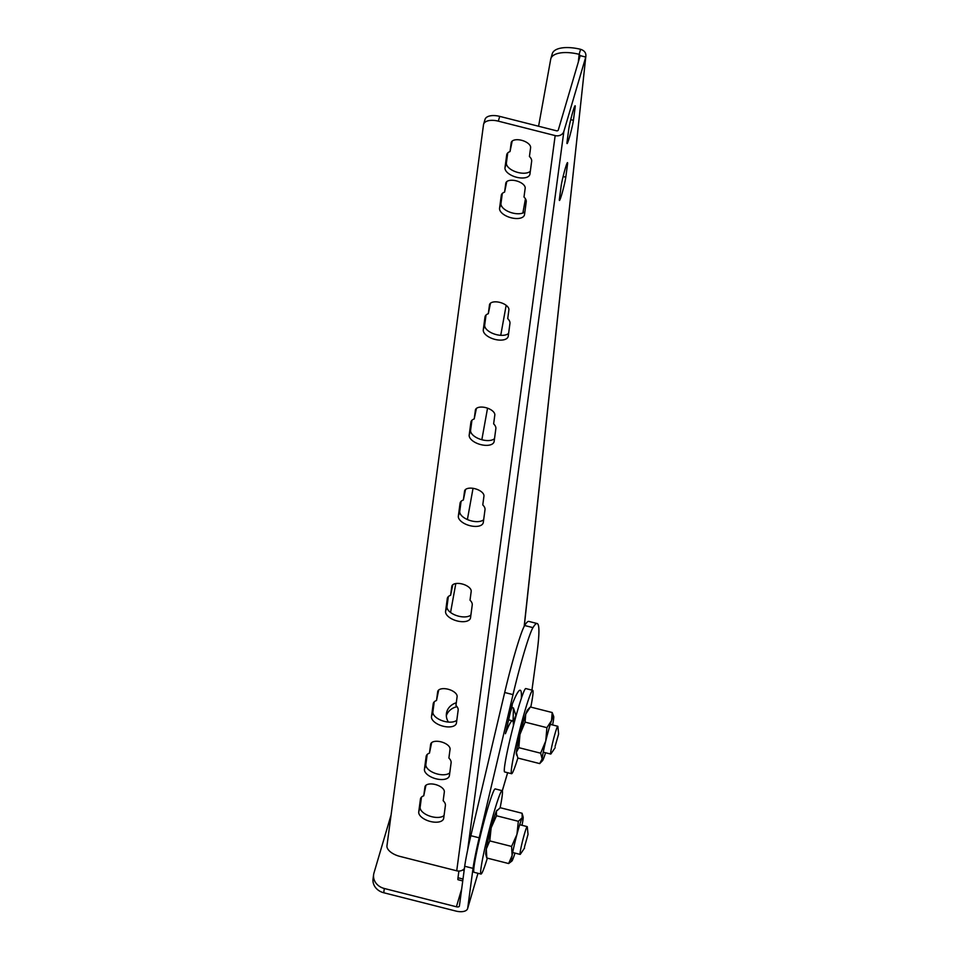 <?xml version="1.0" encoding="UTF-8"?>
<svg xmlns="http://www.w3.org/2000/svg" width="959" height="959" viewBox="0 0 959 959"><rect width="100%" height="100%" fill="white"/><g stroke="black" fill="none" stroke-linecap="round" stroke-linejoin="round"><path stroke-width="1.44" d="M531.945 690.132L537.052 652.647A213.629 14.181 104.2 0 0 537.16 623.53A213.629 14.181 104.2 0 0 532.976 627.63A57.348 3.812 104.2 0 0 513.005 694.616L479.176 837.806L470.857 835.697A49.676 3.297 -75.8 0 0 464.707 866.253L459.385 906.063A2.865 1.427 -163.6 0 1 459.361 906.171A2.865 1.427 -163.6 0 1 456.412 906.782L384.307 888.49A14.337 12.419 -172.4 0 1 373.614 874.644A14.337 12.419 -172.4 0 1 373.962 873.026L391.092 814.898M373.614 874.644L373.051 878.9A14.337 12.419 7.6 0 0 383.744 892.757L384.307 888.49M467.608 908.605A11.472 5.694 -163.6 0 0 467.704 908.173L477.978 873.289L467.608 908.605A11.472 5.694 -163.6 0 1 455.849 911.05L383.744 892.757M457.011 706.675A15.776 13.654 7.6 0 0 446.331 715.738M448.44 722.091A15.776 13.654 -172.4 0 1 446.426 713.58A15.776 13.654 -172.4 0 1 446.798 711.806A15.776 13.654 -172.4 0 1 456.292 702.755M513.401 725.771A113.27 7.516 104.2 0 0 512.478 720.808A113.27 7.516 104.2 0 0 505.429 733.719L512.13 704.421A144.809 9.614 -75.8 0 1 520.234 690.228A144.809 9.614 -75.8 0 1 521.348 698.404M510.26 712.633L511.878 707.574A144.809 9.614 104.2 0 0 512.334 703.93M479.176 837.806A49.676 3.297 104.2 0 0 473.027 868.363L467.704 908.173M470.857 835.697L504.686 692.506A57.348 3.812 -75.8 0 1 524.657 625.52A213.629 14.181 -75.8 0 1 528.841 621.42L537.16 623.53M443.166 800.717A12.899 6.401 16.4 0 1 445.408 805.44L443.693 818.243A12.899 6.401 16.4 0 1 443.585 818.722A12.899 6.401 16.4 0 1 429.872 821.348A12.899 6.401 16.4 0 1 418.735 811.913L420.438 799.111A12.899 6.401 16.4 0 1 420.545 798.631A12.899 6.401 16.4 0 1 423.758 795.79L424.933 787.015A10.034 4.975 16.4 0 1 425.005 786.644A10.034 4.975 16.4 0 1 435.674 784.606A10.034 4.975 16.4 0 1 444.341 791.942L443.166 800.717M423.758 795.79L425.928 785.301M421.481 797.121L420.138 807.13A12.899 6.401 -163.6 0 0 429.62 816.061A12.899 6.401 -163.6 0 0 444.065 815.45M448.884 758.054A12.899 6.401 16.4 0 1 451.114 762.789L449.399 775.579A12.899 6.401 16.4 0 1 449.303 776.059A12.899 6.401 16.4 0 1 435.59 778.684A12.899 6.401 16.4 0 1 424.441 769.25L426.156 756.447A12.899 6.401 16.4 0 1 426.264 755.968A12.899 6.401 16.4 0 1 429.464 753.127L430.639 744.352A10.034 4.975 16.4 0 1 430.723 743.98A10.034 4.975 16.4 0 1 441.392 741.942A10.034 4.975 16.4 0 1 450.059 749.279L448.884 758.054M429.464 753.127L431.646 742.638M427.187 754.457L425.856 764.467A12.899 6.401 -163.6 0 0 435.338 773.398A12.899 6.401 -163.6 0 0 449.771 772.786M455.933 705.44A12.899 6.401 16.4 0 1 458.162 710.163L456.448 722.966A12.899 6.401 16.4 0 1 456.34 723.446A12.899 6.401 16.4 0 1 442.638 726.071A12.899 6.401 16.4 0 1 431.49 716.625L433.204 703.834A12.899 6.401 16.4 0 1 433.3 703.355A12.899 6.401 16.4 0 1 436.513 700.514L437.688 691.739A10.034 4.975 16.4 0 1 437.772 691.367A10.034 4.975 16.4 0 1 448.428 689.317A10.034 4.975 16.4 0 1 457.107 696.666L455.933 705.44M436.513 700.514L438.683 690.012M434.235 701.844L432.893 711.854A12.899 6.401 -163.6 0 0 442.375 720.772A12.899 6.401 -163.6 0 0 456.82 720.173M470.018 600.202A12.899 6.401 16.4 0 1 472.248 604.925L470.533 617.728A12.899 6.401 16.4 0 1 470.437 618.207A12.899 6.401 16.4 0 1 456.724 620.833A12.899 6.401 16.4 0 1 445.575 611.398L447.29 598.596A12.899 6.401 16.4 0 1 447.397 598.116A12.899 6.401 16.4 0 1 450.61 595.275L451.785 586.5A10.034 4.975 16.4 0 1 451.857 586.129A10.034 4.975 16.4 0 1 462.526 584.079A10.034 4.975 16.4 0 1 471.193 591.427L470.018 600.202M450.61 595.275L452.78 584.774M448.332 596.606L446.99 606.615A12.899 6.401 -163.6 0 0 456.472 615.546A12.899 6.401 -163.6 0 0 470.917 614.935M482.773 504.925A12.899 6.401 16.4 0 1 485.014 509.649L483.3 522.451A12.899 6.401 16.4 0 1 483.192 522.931A12.899 6.401 16.4 0 1 469.478 525.556A12.899 6.401 16.4 0 1 458.342 516.11L460.056 503.319A12.899 6.401 16.4 0 1 460.152 502.84A12.899 6.401 16.4 0 1 463.365 499.999L464.54 491.224A10.034 4.975 16.4 0 1 464.612 490.852A10.034 4.975 16.4 0 1 475.28 488.802A10.034 4.975 16.4 0 1 483.947 496.151L482.773 504.925M463.365 499.999L465.535 489.498M461.087 501.329L459.745 511.339A12.899 6.401 -163.6 0 0 469.227 520.257A12.899 6.401 -163.6 0 0 483.672 519.658M493.633 423.866A12.899 6.401 16.4 0 1 495.863 428.589L494.149 441.392A12.899 6.401 16.4 0 1 494.053 441.871A12.899 6.401 16.4 0 1 480.339 444.497A12.899 6.401 16.4 0 1 469.191 435.05L470.905 422.26A12.899 6.401 16.4 0 1 471.001 421.78A12.899 6.401 16.4 0 1 474.214 418.939L475.388 410.164A10.034 4.975 16.4 0 1 475.472 409.793A10.034 4.975 16.4 0 1 486.141 407.743A10.034 4.975 16.4 0 1 494.808 415.091L493.633 423.866M474.214 418.939L476.395 408.438M471.936 420.27L470.593 430.279A12.899 6.401 -163.6 0 0 480.087 439.198A12.899 6.401 -163.6 0 0 494.52 438.599M507.719 318.628A12.899 6.401 16.4 0 1 509.96 323.351L508.246 336.153A12.899 6.401 16.4 0 1 508.138 336.633A12.899 6.401 16.4 0 1 494.424 339.258A12.899 6.401 16.4 0 1 483.276 329.824L484.99 317.021A12.899 6.401 16.4 0 1 485.098 316.542A12.899 6.401 16.4 0 1 488.311 313.701L489.486 304.926A10.034 4.975 16.4 0 1 489.558 304.554A10.034 4.975 16.4 0 1 500.226 302.505A10.034 4.975 16.4 0 1 508.893 309.853L507.719 318.628M488.311 313.701L490.481 303.2M486.033 315.031L484.691 325.041A12.899 6.401 -163.6 0 0 494.173 333.972A12.899 6.401 -163.6 0 0 508.618 333.36M580.591 49.305A28.674 12.143 -164 0 0 552.264 53.74L550.826 58.739A28.674 12.143 16 0 1 579.164 54.303L580.591 49.305C584.702 50.659 586.428 53.248 585.757 57.06L524.285 626.179M463.005 879.031L457.994 877.761A14.337 0.947 104.2 0 0 457.982 879.715L462.741 880.925M457.994 877.761L458.893 871.06M464.408 868.518A7.169 6.21 -172.4 0 1 456.724 870.808L399.867 856.387A14.337 7.109 16.4 0 1 386.957 845.754L483.504 124.754A14.337 7.109 16.4 0 1 483.612 124.214A14.337 7.109 16.4 0 1 498.32 121.158L499.723 116.387L556.58 130.808A1.438 1.247 -172.4 0 0 558.318 129.968L580.255 55.478M499.723 116.387A14.337 7.109 -163.6 0 0 485.014 119.443L483.612 124.214M506.76 181.611L504.59 192.112L505.765 183.337A10.034 4.975 16.4 0 1 505.849 182.965A10.034 4.975 16.4 0 1 516.505 180.915A10.034 4.975 16.4 0 1 525.172 188.264L523.998 197.039A12.899 6.401 16.4 0 1 526.239 201.762L524.525 214.564A12.899 6.401 16.4 0 1 524.417 215.044A12.899 6.401 16.4 0 1 510.703 217.669A12.899 6.401 16.4 0 1 499.567 208.235L501.281 195.432A12.899 6.401 16.4 0 1 501.377 194.953A12.899 6.401 16.4 0 1 504.59 192.112M502.312 193.442L500.97 203.452A12.899 6.401 -163.6 0 0 510.452 212.383A12.899 6.401 -163.6 0 0 524.897 211.771M512.19 141.081L510.02 151.582L511.195 142.807A10.034 4.975 16.4 0 1 511.267 142.435A10.034 4.975 16.4 0 1 521.936 140.386A10.034 4.975 16.4 0 1 530.603 147.734L529.428 156.509A12.899 6.401 16.4 0 1 531.658 161.232L529.955 174.035A12.899 6.401 16.4 0 1 529.847 174.514A12.899 6.401 16.4 0 1 516.134 177.139A12.899 6.401 16.4 0 1 504.985 167.705L506.7 154.902A12.899 6.401 16.4 0 1 506.808 154.423A12.899 6.401 16.4 0 1 510.02 151.582M507.743 152.913L506.4 162.922A12.899 6.401 -163.6 0 0 515.882 171.853A12.899 6.401 -163.6 0 0 530.327 171.241M538.586 126.24L550.706 59.242A28.674 12.143 16 0 1 550.826 58.739M498.32 121.158L555.165 135.591A7.169 6.21 7.6 0 0 563.868 131.371L585.757 57.06L580.219 55.646L579.164 54.303L578.313 62.095M561.171 185.902A12.899 0.851 -75.8 0 1 564.348 171.733A12.899 0.851 -75.8 0 1 567.512 162.646A12.899 0.851 -75.8 0 1 567.5 164.409L565.786 177.211A12.899 0.851 -75.8 0 1 562.609 191.38A12.899 0.851 -75.8 0 1 559.445 200.467A12.899 0.851 -75.8 0 1 559.457 198.705L561.171 185.902M568.783 129.021A12.899 0.851 -75.8 0 1 571.972 114.852A12.899 0.851 -75.8 0 1 575.124 105.766A12.899 0.851 -75.8 0 1 575.124 107.528L573.41 120.319A12.899 0.851 -75.8 0 1 570.221 134.488A12.899 0.851 -75.8 0 1 567.069 143.574A12.899 0.851 -75.8 0 1 567.069 141.824L568.783 129.021M525.448 198.801L522.871 213.006M506.16 305.334L500.742 335.314M487.544 408.186L481.838 439.737M473.039 488.323L467.393 519.538M455.801 583.563L450.562 612.489M464.144 870.496L462.55 870.101M524.453 847.121L528.037 834.342L524.453 847.121M528.037 834.342L527.294 826.886A14.337 0.947 104.2 0 0 527.186 826.61A14.337 0.947 104.2 0 0 523.674 836.704A14.337 0.947 104.2 0 0 520.15 852.443A14.337 0.947 104.2 0 0 520.138 854.409A14.337 0.947 104.2 0 0 520.365 854.217L524.561 848.008M487.352 858.137A43.011 2.853 -75.8 0 1 480.962 874.045A43.011 2.853 -75.8 0 1 488.059 834.51A43.011 2.853 -75.8 0 1 501.653 790.959A43.011 2.853 -75.8 0 1 502.132 790.66A43.011 2.853 -75.8 0 1 500.13 807.778M480.962 874.045L474.034 872.294A43.011 2.853 -75.8 0 1 481.13 832.748A43.011 2.853 -75.8 0 1 494.724 789.197A43.011 2.853 -75.8 0 1 495.192 788.909L502.132 790.66M511.794 861.122L508.642 863.544L512.106 855.488L511.603 846.437L516.949 834.366L518.328 821.3L522.187 817.775L522.08 813.256L500.25 807.718L496.39 811.23L496.498 815.761L491.152 827.821A22.944 1.522 -75.8 0 1 496.39 811.23A22.944 1.522 -75.8 0 1 496.978 810.223A22.944 1.522 -75.8 0 1 497.098 810.139M489.773 840.899L486.309 848.943A22.944 1.522 -75.8 0 1 491.152 827.821L489.773 840.899L511.603 846.437M486.812 858.005L485.769 854.397A22.944 1.522 -75.8 0 1 486.309 848.943L486.812 858.005L508.642 863.544M522.02 825.291A22.944 1.522 104.2 0 0 522.583 822.307A22.944 1.522 104.2 0 0 523.111 816.852A22.944 1.522 104.2 0 0 522.187 817.775A22.944 1.522 104.2 0 0 516.949 834.366A22.944 1.522 104.2 0 0 512.106 855.488A22.944 1.522 104.2 0 0 511.902 861.026A22.944 1.522 104.2 0 0 512.502 860.019A22.944 1.522 104.2 0 0 514.971 853.09M523.111 816.852L522.08 813.256M518.328 821.3L496.498 815.761M555.093 746.378L558.617 734.007L555.093 746.378M558.617 734.007L557.886 726.538A14.337 0.947 104.2 0 0 557.778 726.275A14.337 0.947 104.2 0 0 554.458 735.673A14.337 0.947 104.2 0 0 550.85 751.305A14.337 0.947 104.2 0 0 550.718 754.062A14.337 0.947 104.2 0 0 550.946 753.882L555.153 747.672M516.038 715.774A14.337 0.947 104.2 0 0 515.954 715.654A14.337 0.947 104.2 0 0 515.762 715.798A14.337 0.947 104.2 0 0 513.736 721.24A14.337 0.947 104.2 0 0 513.305 722.678M513.053 721.516L513.437 707.958L516.002 715.666M511.447 707.454L513.437 707.958M516.649 755.117L516.362 754.062A22.944 1.522 -75.8 0 1 516.362 752.359L517.86 758.054A43.011 2.853 -75.8 0 1 511.555 773.709A43.011 2.853 -75.8 0 1 516.577 742.757A43.011 2.853 -75.8 0 1 529.668 696.21A43.011 2.853 -75.8 0 1 532.713 690.324A43.011 2.853 -75.8 0 1 530.795 707.095M511.555 773.709L504.614 771.947A43.011 2.853 -75.8 0 1 509.637 740.995A43.011 2.853 -75.8 0 1 522.739 694.448A43.011 2.853 -75.8 0 1 525.784 688.562L532.713 690.324M519.97 734.39L518.819 747.66L516.362 752.359A22.944 1.522 -75.8 0 1 519.97 734.39A22.944 1.522 -75.8 0 1 525.748 714.059L525.076 722.127L519.97 734.39M530.363 706.987L525.748 714.059A22.944 1.522 -75.8 0 1 527.57 709.888L530.363 706.987L552.192 712.525L553.703 716.517A22.944 1.522 104.2 0 0 551.533 720.605L552.192 712.525M552.6 724.956A22.944 1.522 104.2 0 0 553.691 718.231A22.944 1.522 104.2 0 0 553.703 716.517M542.494 760.691L539.689 763.592L542.147 758.905A22.944 1.522 104.2 0 0 542.494 760.691A22.944 1.522 104.2 0 0 544.316 756.519A22.944 1.522 104.2 0 0 545.551 752.755M545.767 740.935L546.906 727.665L551.533 720.605A22.944 1.522 104.2 0 0 545.767 740.935A22.944 1.522 104.2 0 0 542.147 758.905L540.648 753.199L545.767 740.935M540.648 753.199L518.819 747.66M546.906 727.665L525.076 722.127M539.689 763.592L517.86 758.054M464.707 866.253L473.027 868.363M513.005 694.616L504.686 692.506M532.976 627.63L524.657 625.52M502.288 790.791L507.611 772.714M456.412 906.782L461.675 888.945M424.933 787.015L425.149 786.284M420.438 799.111L420.725 798.176M418.735 811.913L420.138 807.13M430.639 744.352L430.855 743.621M426.156 756.447L426.431 755.512M424.441 769.25L425.856 764.467M437.688 691.739L437.903 691.007M433.204 703.834L433.48 702.887M431.49 716.625L432.893 711.854M451.785 586.5L452.001 585.769M447.29 598.596L447.565 597.661M445.575 611.398L446.99 606.615M464.54 491.224L464.755 490.493M460.056 503.319L460.332 502.372M458.342 516.11L459.745 511.339M475.388 410.164L475.604 409.433M470.905 422.26L471.181 421.313M469.191 435.05L470.593 430.279M489.486 304.926L489.701 304.195M484.99 317.021L485.278 316.086M483.276 329.824L484.691 325.041M505.765 183.337L505.98 182.606M501.281 195.432L501.557 194.497M499.567 208.235L500.97 203.452M511.195 142.807L511.411 142.076M506.7 154.902L506.975 153.967M504.985 167.705L506.4 162.922M567.5 164.409L566.673 164.205M565.786 177.211L563.113 176.528M575.124 107.528L574.297 107.312M573.41 120.319L570.725 119.647M524.177 626.395L585.757 57.06M563.868 131.371L467.62 850.177M456.724 870.808L555.165 135.591M512.478 720.808L508.606 719.825M507.647 772.714L502.312 790.839M512.657 852.503L520.138 854.409M519.718 824.716L527.186 826.61M543.25 752.168L550.718 754.062M550.298 724.369L557.778 726.275"/></g></svg>

